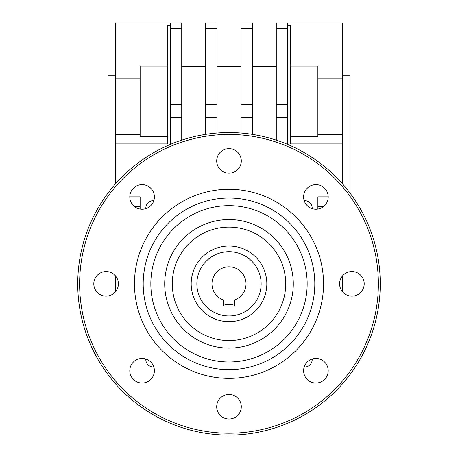 <?xml version="1.0" encoding="UTF-8"?>
<svg xmlns="http://www.w3.org/2000/svg" width="458" height="458" viewBox="0 0 458 458"><rect width="100%" height="100%" fill="white"/><g stroke="black" fill="none" stroke-linecap="round" stroke-linejoin="round"><path stroke-width="0.69" d="M234.673 305.801A22.688 22.688 0 0 1 233.128 306.144M224.872 306.144A22.688 22.688 0 0 1 223.327 305.801M216.897 28.436L205.556 28.436L205.556 22.9L216.897 22.9L216.897 133.055M342.452 183.778L342.452 143.915L290.263 143.915L290.263 25.293L287.618 25.293M290.263 66.009L317.869 66.009L317.869 136.736L290.263 136.736M342.452 143.915L342.452 78.856L317.869 78.856M342.452 78.856L342.452 22.9L287.618 22.9L287.618 28.436L276.271 28.436L276.271 22.9L287.618 22.9M276.271 140.142L276.271 104.338L287.618 104.338L287.618 28.436M145.804 208.648L145.804 208.201A7.563 7.563 0 0 1 153.367 200.638L153.814 200.638M304.186 200.638L304.633 200.638A7.563 7.563 0 0 1 312.196 208.201L312.196 208.648M153.814 367.03L153.367 367.03A7.563 7.563 0 0 1 145.804 359.467L145.804 359.02M304.186 367.03L304.633 367.03A7.563 7.563 0 0 0 312.196 359.467L312.196 359.02M129.803 196.854L140.131 196.854L140.131 209.06M328.197 196.854L317.869 196.854L317.869 209.06M350.015 193.076L350.015 75.845L342.452 75.845M181.729 117.712L170.382 117.712L170.382 22.9L181.729 22.9L181.729 140.142M170.382 22.9L115.548 22.9L115.548 143.915L167.737 143.915L167.737 25.293L170.382 25.293M115.548 143.915L115.548 183.778M276.271 104.338L276.271 28.436M241.103 163.077L241.103 158.783M241.103 133.055L241.103 22.9L252.444 22.9L252.444 28.436L241.103 28.436M241.103 104.338L252.444 104.338L252.444 28.436M252.444 104.338L252.444 117.712L241.103 117.712M252.444 134.394L252.444 117.712M216.897 158.783L216.897 163.077M205.556 28.436L205.556 104.338L216.897 104.338M216.897 117.712L205.556 117.712L205.556 134.394M205.556 117.712L205.556 104.338M287.618 104.338L287.618 117.712L276.271 117.712M170.382 117.712L170.382 144.385M342.452 134.469L317.869 134.469M167.737 66.009L140.131 66.009L140.131 136.736L167.737 136.736M115.548 78.856L140.131 78.856M287.618 144.385L287.618 117.712M115.548 134.469L140.131 134.469M115.548 275.979L115.548 291.689M115.548 75.845L107.985 75.845L107.985 193.076M342.452 291.689L342.452 275.979M323.858 206.3L317.869 206.3M134.142 206.3L140.131 206.3M229 251.688A32.146 32.146 0 0 0 201.165 299.904A32.146 32.146 0 0 0 256.835 299.904A32.146 32.146 0 0 0 229 251.688M234.673 306.144L223.327 306.144L223.327 299.875A17.015 17.015 0 0 1 215.317 273.712A17.015 17.015 0 0 1 242.683 273.712A17.015 17.015 0 0 1 234.673 299.875L234.673 306.144M229 246.015A37.819 37.819 0 0 0 196.247 302.744A37.819 37.819 0 0 0 261.753 302.744A37.819 37.819 0 0 0 229 246.015M229 361.997A78.163 78.163 0 0 1 150.837 283.834A78.163 78.163 0 0 1 229 205.665A78.163 78.163 0 0 1 307.163 283.834A78.163 78.163 0 0 1 229 361.997M229 189.291A94.543 94.543 0 0 0 147.127 331.105A94.543 94.543 0 0 0 310.873 331.105A94.543 94.543 0 0 0 229 189.291M229 198.028A85.806 85.806 0 0 0 154.69 326.737A85.806 85.806 0 0 0 303.31 326.737A85.806 85.806 0 0 0 229 198.028M229 134.457A149.377 149.377 0 0 0 99.638 358.522A149.377 149.377 0 0 0 358.362 358.522A149.377 149.377 0 0 0 229 134.457M229 394.447A12.292 12.292 0 0 0 216.708 406.738A12.292 12.292 0 0 0 229 419.03A12.292 12.292 0 0 0 241.292 406.738A12.292 12.292 0 0 0 229 394.447M229 148.638A12.292 12.292 0 0 0 216.708 160.93A12.292 12.292 0 0 0 229 173.221A12.292 12.292 0 0 0 241.292 160.93A12.292 12.292 0 0 0 229 148.638M351.904 271.542A12.292 12.292 0 0 0 339.613 283.834A12.292 12.292 0 0 0 351.904 296.126A12.292 12.292 0 0 0 364.196 283.834A12.292 12.292 0 0 0 351.904 271.542M142.094 358.448A12.292 12.292 0 0 0 129.803 370.74A12.292 12.292 0 0 0 142.094 383.031A12.292 12.292 0 0 0 154.386 370.74A12.292 12.292 0 0 0 142.094 358.448M315.905 358.448A12.292 12.292 0 0 0 303.614 370.74A12.292 12.292 0 0 0 315.905 383.031A12.292 12.292 0 0 0 328.197 370.74A12.292 12.292 0 0 0 315.905 358.448M315.905 184.637A12.292 12.292 0 0 0 303.614 196.929A12.292 12.292 0 0 0 315.905 209.22A12.292 12.292 0 0 0 328.197 196.929A12.292 12.292 0 0 0 315.905 184.637M142.094 184.637A12.292 12.292 0 0 0 129.803 196.929A12.292 12.292 0 0 0 142.094 209.22A12.292 12.292 0 0 0 154.386 196.929A12.292 12.292 0 0 0 142.094 184.637M106.096 271.542A12.292 12.292 0 0 0 93.804 283.834A12.292 12.292 0 0 0 106.096 296.126A12.292 12.292 0 0 0 118.387 283.834A12.292 12.292 0 0 0 106.096 271.542M229 132.568A151.266 151.266 0 0 0 98.001 359.467A151.266 151.266 0 0 0 359.999 359.467A151.266 151.266 0 0 0 229 132.568M229 227.111A56.723 56.723 0 0 0 179.874 312.196A56.723 56.723 0 0 0 278.126 312.196A56.723 56.723 0 0 0 229 227.111A56.723 56.723 0 0 0 179.874 312.196A56.723 56.723 0 0 0 278.126 312.196A56.723 56.723 0 0 0 229 227.111M181.729 28.436L170.382 28.436M170.382 104.338L181.729 104.338M234.673 303.843A20.799 20.799 0 0 1 223.327 303.843M229 219.548A64.286 64.286 0 0 0 173.324 315.98A64.286 64.286 0 0 0 284.676 315.98A64.286 64.286 0 0 0 229 219.548M276.271 66.387L252.444 66.387M241.103 66.387L216.897 66.387M205.556 66.387L181.729 66.387"/></g></svg>
